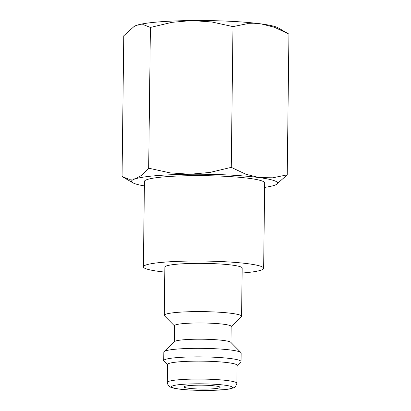 <?xml version="1.0" encoding="UTF-8"?>
<svg xmlns="http://www.w3.org/2000/svg" width="411" height="411" viewBox="0 0 411 411"><rect width="100%" height="100%" fill="white"/><g stroke="black" fill="none" stroke-linecap="round" stroke-linejoin="round"><path stroke-width="0.62" d="M174.454 325.882L164.498 315.802A38.655 4.187 0.7 0 1 164.277 315.34A38.655 4.187 0.7 0 1 199.052 311.605A38.655 4.187 0.7 0 1 240.795 315.432A38.655 4.187 0.7 0 1 241.581 316.285A38.655 4.187 0.7 0 1 241.344 316.737L231.146 326.575M241.581 316.285L242.171 268.039A38.655 4.187 -179.3 0 0 241.38 267.186A38.655 4.187 -179.3 0 0 199.638 263.359A38.655 4.187 -179.3 0 0 164.862 267.093L164.277 315.34M174.259 341.772L174.459 325.718A28.349 3.067 0.7 0 1 199.957 322.974A28.349 3.067 0.7 0 1 230.571 325.779A28.349 3.067 0.7 0 1 231.146 326.406L230.951 342.466M167.539 364.696L163.948 361.058A38.655 4.187 0.7 0 1 163.722 360.601L163.825 352.063A38.655 4.187 0.7 0 1 164.061 351.605L174.434 341.608A28.349 3.067 0.7 0 1 201.303 339.203A28.349 3.067 0.7 0 1 230.371 342.003A28.349 3.067 0.7 0 1 230.787 342.296L240.908 352.546A38.655 4.187 0.7 0 1 241.134 353.003L241.031 361.546A38.655 4.187 0.7 0 1 240.795 361.999L237.116 365.543M164.061 351.605A38.655 4.187 0.7 0 1 200.707 348.333A38.655 4.187 0.7 0 1 240.343 352.15A38.655 4.187 0.7 0 1 240.908 352.546M163.722 360.601A38.655 4.187 0.7 0 1 198.498 356.861A38.655 4.187 0.7 0 1 240.24 360.688A38.655 4.187 0.7 0 1 241.031 361.546M167.323 382.42L167.539 364.49A34.791 3.766 0.7 0 1 198.837 361.125A34.791 3.766 0.7 0 1 236.407 364.567A34.791 3.766 0.7 0 1 237.116 365.338L236.895 383.273A34.791 3.766 0.7 0 0 236.186 382.502A34.791 3.766 0.7 0 0 195.117 379.07A34.791 3.766 0.7 0 0 167.323 382.42C167.77 384.778 168.469 386.114 169.414 386.438C169.794 386.962 171.526 387.599 174.618 388.344C179.628 389.33 186.085 389.828 190.853 390.08L208.279 390.45L225.079 389.618L229.569 388.991L233.977 387.671C234.815 387.938 235.786 386.474 236.895 383.273M242.11 273.027A60.134 6.509 -179.3 0 0 263.646 268.301A60.134 6.509 -179.3 0 0 262.418 266.97A60.134 6.509 -179.3 0 0 197.486 261.016A60.134 6.509 -179.3 0 0 143.388 266.831A60.134 6.509 -179.3 0 0 144.615 268.167A60.134 6.509 -179.3 0 0 164.806 272.082M143.388 266.831L144.436 181.441A60.134 6.509 0.7 0 1 198.528 175.625A60.134 6.509 0.7 0 1 263.461 181.58A60.134 6.509 0.7 0 1 264.689 182.91L263.646 268.301M288.948 34.118L278.16 27.856A73.019 7.907 0.7 0 0 277.959 27.748A73.019 7.907 0.7 0 0 261.042 23.884L274.502 27.28L288.948 34.118L287.227 174.855L272.663 177.804L259.166 177.588A73.019 7.907 0.7 0 1 276.084 181.451A73.019 7.907 0.7 0 1 276.243 184.544A73.019 7.907 0.7 0 1 273.839 185.51A73.019 7.907 0.7 0 1 264.633 187.395M276.243 184.544L287.227 174.855M144.379 185.926A73.019 7.907 0.7 0 1 133.041 182.9A73.019 7.907 0.7 0 1 132.84 182.792A73.019 7.907 0.7 0 1 135.286 178.842A73.019 7.907 0.7 0 1 189.887 174.254A73.019 7.907 0.7 0 1 259.166 177.588L245.706 174.192L231.265 167.354L209.8 172.461L189.887 174.254L170.015 172.867L148.674 168.191L141.718 175.245L135.286 178.842L129.08 179.294L122.052 176.53L123.773 35.793L134.14 26.443L137.161 25.138A73.019 7.907 0.7 0 1 191.767 20.55L211.639 21.937L232.98 26.612L247.545 23.668L261.042 23.884A73.019 7.907 0.7 0 0 191.767 20.55L171.855 22.343L150.395 27.45L143.557 24.722L137.161 25.138A73.019 7.907 0.7 0 0 134.757 26.104L134.14 26.443M219.726 386.936A18.038 1.952 0.7 0 1 220.096 387.337A18.038 1.952 0.7 0 1 203.866 389.083A18.038 1.952 0.7 0 1 184.385 387.296A18.038 1.952 0.7 0 1 184.02 386.895A18.038 1.952 0.7 0 1 200.249 385.153A18.038 1.952 0.7 0 1 219.726 386.936M148.674 168.191L150.395 27.45M231.265 167.354L232.98 26.612M195.929 383.807A30.496 3.303 0.7 0 1 231.927 386.813A30.496 3.303 0.7 0 1 208.187 390.424A30.496 3.303 0.7 0 1 172.183 387.419A30.496 3.303 0.7 0 1 195.929 383.807M132.84 182.792L122.473 176.776"/></g></svg>
